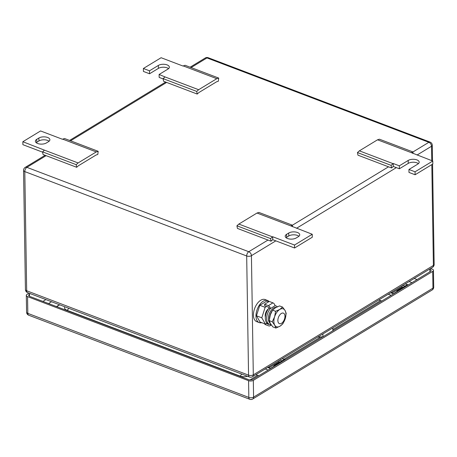 <?xml version="1.0" encoding="UTF-8"?>
<svg xmlns="http://www.w3.org/2000/svg" width="457" height="457" viewBox="0 0 457 457"><rect width="100%" height="100%" fill="white"/><g stroke="black" fill="none" stroke-linecap="round" stroke-linejoin="round"><path stroke-width="0.69" d="M98.181 151.307L96.267 151.913L78.101 162.949L76.199 164.663L76.685 167.291L78.364 165.771L87.23 160.384L96.09 155.003L97.792 154.466L98.181 151.307L64.551 138.517L62.415 139.254L40.576 130.948L22.85 141.721L22.896 144.675L42.627 152.175M78.101 162.949L44.466 150.159L42.57 151.873L43.049 154.5L76.685 167.291M76.199 164.663L42.57 151.873M22.85 141.721L44.466 150.159M96.267 151.913L62.638 139.122M36.766 139.305L38.891 138.014A6.187 2.993 -0.9 0 1 45.74 136.991A6.187 2.993 -0.9 0 1 49.882 139.745A6.187 2.993 -0.9 0 1 48.499 141.67L46.374 142.961A6.187 2.993 -0.9 0 1 39.519 143.984A6.187 2.993 -0.9 0 1 35.383 141.23A6.187 2.993 -0.9 0 1 36.766 139.305L36.811 142.264L38.936 140.967L38.891 138.014M49.099 141.236A6.187 2.993 -0.9 0 0 38.936 140.967M36.811 142.264A6.187 2.993 -0.9 0 0 36.212 142.698M271.047 241.205L272.732 239.685L272.686 236.732L270.567 238.577L271.047 241.205L237.417 228.414L236.932 225.787L238.834 224.073L257 213.036L258.913 212.436L292.543 225.227L292.36 226.706M257 213.036L290.629 225.827L292.543 225.227M272.732 239.685L294.571 247.991L312.297 237.223L312.245 234.264L290.629 225.827M238.834 224.073L272.463 236.863M236.932 225.787L270.567 238.577M294.571 247.991L294.519 245.038L272.686 236.732M312.245 234.264L294.519 245.038M298.335 236.68L296.205 237.971A6.187 2.993 -0.9 0 1 289.355 238.994A6.187 2.993 -0.9 0 1 285.214 236.24A6.187 2.993 -0.9 0 1 286.596 234.315L288.727 233.024A6.187 2.993 -0.9 0 1 295.576 232.007A6.187 2.993 -0.9 0 1 299.718 234.755A6.187 2.993 -0.9 0 1 298.335 236.68M298.929 236.246A6.187 2.993 -0.9 0 0 288.773 235.978L286.642 237.274A6.187 2.993 -0.9 0 0 286.048 237.709M218.714 78.073L216.801 78.678L198.635 89.715L196.738 91.429L197.218 94.056L198.898 92.537L207.764 87.15L216.624 81.769L218.326 81.232L218.714 78.073L185.085 65.282L182.949 66.025L161.11 57.719L143.384 68.487L149.502 70.812L149.548 73.766L143.429 71.441L143.384 68.487M198.635 89.715L165 76.925L163.103 78.638L163.589 81.266L197.218 94.056M196.738 91.429L163.103 78.638M163.16 78.947L159.156 77.422L159.11 74.468L165 76.925M216.801 78.678L183.171 65.888M168.57 68.647A6.187 2.993 -0.9 0 0 158.408 68.384L149.548 73.766M159.11 74.468L167.97 69.081A6.187 2.993 -0.9 0 0 169.353 67.156A6.187 2.993 -0.9 0 0 165.211 64.408A6.187 2.993 -0.9 0 0 158.362 65.425L149.502 70.812M391.58 167.97L393.266 166.451L393.22 163.497L391.101 165.348L391.58 167.97L357.951 155.18L357.465 152.558L359.368 150.844L377.533 139.802L379.447 139.202L413.077 151.992L412.894 153.472M377.533 139.802L411.163 152.592L413.077 151.992M415.105 174.757L415.059 171.803L408.941 169.478L408.986 172.432L415.105 174.757L432.83 163.989L432.785 161.035L411.163 152.592M359.368 150.844L392.997 163.635M357.465 152.558L391.101 165.348M418.401 163.657A6.187 2.993 -0.9 0 0 408.244 163.395L399.378 168.776L393.266 166.451M399.378 168.776L399.332 165.822L393.22 163.497M408.941 169.478L417.807 164.092A6.187 2.993 -0.9 0 0 419.189 162.166A6.187 2.993 -0.9 0 0 415.047 159.419A6.187 2.993 -0.9 0 0 408.198 160.441L399.332 165.822M432.785 161.035L415.059 171.803M268.156 370.067L265.334 368.993L264.86 369.187M255.874 374.649L258.365 375.597L258.371 376.014M265.334 368.993L267.271 367.725M270.567 368.605L267.745 367.531M281.872 360.859L279.935 360.122L281.878 358.854M284.283 359.391L282.352 358.659M279.935 360.122L279.575 360.27M391.169 295.331L388.347 294.257L387.879 294.451M378.893 299.912L381.384 300.86L381.389 301.272M388.347 294.257L390.289 292.983M393.58 293.862L390.758 292.788M404.885 286.116L402.954 285.379L404.896 284.111M407.296 284.648L405.365 283.917M402.954 285.379L402.588 285.534M322.968 336.763L322.928 333.913M332.85 327.88L332.896 330.737M317.666 337.112L322.945 336.78M59.69 304.836L56.691 306.658M380.612 300.563L332.879 329.566M320.78 336.918L283.974 359.276M257.594 375.306L250.088 379.864M283.203 360.927L282.569 360.967L275.045 365.88L274.154 365.543L284.437 359.299L285.328 359.636L283.203 360.927M282.575 361.31L282.569 360.967M274.154 365.543L273.326 366.925M269.344 366.468A2.925 1.977 58.7 0 0 268.825 367.919L268.825 367.942M268.825 367.919L279.107 361.676A2.925 1.977 58.7 0 1 279.621 360.225M279.107 361.676L279.118 362.527M406.216 286.185L405.582 286.225L398.064 291.143L397.173 290.801L407.455 284.557L408.341 284.894L406.216 286.185M405.588 286.568L405.582 286.225M397.173 290.801L396.345 292.189M402.64 285.482A2.925 1.977 58.7 0 0 402.126 286.933L391.843 293.2A2.925 1.977 58.7 0 1 392.357 291.726M402.126 286.933L402.137 287.784M405.313 283.86L405.919 284.088A5.627 2.719 179.1 0 1 406.524 284.357M56.457 306.567L58.233 305.487A1.125 0.543 179.1 0 1 58.953 305.282M29.002 293.16L27.066 294.337A3.376 1.634 179.1 0 0 26.312 295.388A3.376 1.634 179.1 0 0 27.557 296.627L248.568 380.675A3.376 1.634 179.1 0 0 253.315 380.378L432.699 271.389A3.376 1.634 179.1 0 0 433.453 270.344A3.376 1.634 179.1 0 0 432.202 269.104L430.597 268.493M429.534 269.139L429.831 269.253A3.376 1.634 179.1 0 1 431.077 270.493A3.376 1.634 179.1 0 1 430.323 271.538L253.069 379.236A3.376 1.634 179.1 0 1 248.317 379.533L29.934 296.479A3.376 1.634 179.1 0 1 28.688 295.239A3.376 1.634 179.1 0 1 29.442 294.194L29.471 296.267M30.311 293.662L29.442 294.194M284.957 316.238A5.627 3.13 -69.2 0 1 283.1 321.791A5.627 3.13 -69.2 0 1 279.41 323.653A5.627 3.13 -69.2 0 1 277.867 320.546A5.627 3.13 -69.2 0 1 279.724 314.999A5.627 3.13 -69.2 0 1 283.409 313.136A5.627 3.13 -69.2 0 1 284.957 316.238M265.38 317.084A5.627 3.13 -69.2 0 1 265.203 315.73A5.627 3.13 -69.2 0 1 268.562 308.721M266.557 306.453L265.134 307.321L261.787 317.804L265.397 324.064L267.025 323.076M268.67 301.791L266.762 301.066L259.805 305.293L256.457 315.781L260.067 322.036L265.397 324.064M259.805 305.293L265.134 307.321M256.457 315.781L261.787 317.804M261.764 322.682A11.813 6.581 -69.2 0 1 259.216 322.591A11.813 6.581 -69.2 0 1 255.971 316.073A11.813 6.581 -69.2 0 1 259.867 304.419A11.813 6.581 -69.2 0 1 267.613 300.506A11.813 6.581 -69.2 0 1 269.104 301.529M259.216 322.591L256.685 321.631A11.813 6.581 -69.2 0 1 253.441 315.113A11.813 6.581 -69.2 0 1 257.337 303.459A11.813 6.581 -69.2 0 1 265.083 299.546L267.613 300.506M269.316 324.179L268.002 323.676A9.706 5.404 -69.2 0 1 265.34 318.323A9.706 5.404 -69.2 0 1 269.024 308.138A0.857 0.577 58.7 0 0 268.35 307.138L264.643 305.727L264.62 304.248L268.328 305.659A2.542 1.719 58.7 0 1 270.333 308.635A9.706 5.404 -69.2 0 0 266.648 318.82A9.706 5.404 -69.2 0 0 269.316 324.179A9.706 5.404 -69.2 0 0 270.584 324.373A2.542 1.719 58.7 0 1 269.927 325.795A2.542 1.719 58.7 0 1 268.642 325.847L264.94 324.441L264.929 323.887M269.224 324.144A0.857 0.577 58.7 0 1 268.619 324.373L269.087 324.087M266.322 323.499L268.619 324.373M264.62 304.248L269.23 301.449L272.932 302.86A2.542 1.719 58.7 0 1 274.943 305.836L270.333 308.635L269.024 308.138M274.943 305.836A9.706 5.404 -69.2 0 1 276.211 306.036A9.706 5.404 -69.2 0 1 277.342 306.778M285.048 310.457L286.191 313.336L285.179 318.832A9.563 5.324 110.8 0 0 285.048 310.457A9.563 5.324 110.8 0 0 279.758 309.446A9.563 5.324 110.8 0 0 274.68 316.587A9.563 5.324 110.8 0 0 274.606 316.804A9.563 5.324 110.8 0 0 274.737 325.173A9.563 5.324 110.8 0 0 280.021 326.189A9.563 5.324 110.8 0 0 285.105 319.043A9.563 5.324 110.8 0 0 285.179 318.832L282.837 323.824L280.021 326.189L275.879 328.052L274.737 325.173L272.269 321.791L274.606 316.804L275.617 311.308L279.758 309.446L282.575 307.075L285.048 310.457M275.617 311.308L272.578 310.149L275.394 307.784L279.535 305.922L282.575 307.075M272.269 321.791L269.23 320.637L270.31 314.924L272.578 310.149M275.879 328.052L272.84 326.892L270.373 323.51L269.23 320.637M270.207 323.213L270.144 323.173A8.557 4.764 -69.2 0 1 271.087 310.486A8.557 4.764 -69.2 0 1 276.165 307.333L276.182 307.338M272.155 310.863A8.889 4.953 110.8 0 0 269.419 318.815M286.642 237.274L286.596 234.315M288.773 235.978L288.727 233.024M158.408 68.384L158.362 65.425M408.244 163.395L408.198 160.441M417.047 155.049L431.522 146.257L431.751 160.641M431.814 164.606L433.396 265.431L253.304 374.854A3.376 1.634 179.1 0 1 248.557 375.146A3.376 1.879 110.8 0 0 249.482 377.014A3.376 3.376 0 0 0 252.435 376.739A3.376 2.279 -121.3 0 0 253.304 374.854L251.43 255.674L275.817 240.862M296.513 228.283L396.35 167.628M432.528 267.322A3.376 2.279 -121.3 0 0 433.396 265.431A3.376 1.634 179.1 0 0 434.15 264.386A3.376 3.376 0 0 1 432.528 267.322L252.435 376.739M46.111 155.66L26.883 167.342L248.762 251.721A3.376 2.279 58.7 0 1 251.43 255.674A3.376 1.634 179.1 0 1 246.683 255.971L248.557 375.146L26.677 290.766A3.376 1.634 179.1 0 1 25.426 289.527A3.376 3.376 0 0 0 27.603 292.629A3.376 1.879 -69.2 0 1 26.677 290.766L24.804 171.592L246.683 255.971A3.376 1.879 -69.2 0 1 248.762 251.721L267.991 240.045M412.979 151.953L428.855 142.304A3.376 2.279 58.7 0 1 431.522 146.257A3.376 1.634 -0.9 0 0 432.276 145.206A3.376 3.376 0 0 0 430.1 142.104A3.376 1.879 110.8 0 0 428.855 142.304L206.975 57.925L191.095 67.573M292.44 225.187L388.524 166.811M166.645 82.431L70.561 140.807M45.129 155.289L25.175 167.411A3.376 2.279 -121.3 0 1 26.883 167.342A3.376 1.879 110.8 0 0 24.804 171.592A3.376 1.634 179.1 0 1 23.553 170.352L25.426 289.527M206.975 57.925A3.376 1.879 -69.2 0 1 208.221 57.725A3.376 3.376 0 0 0 205.267 57.993A3.376 2.279 58.7 0 1 206.975 57.925M247.574 376.288A6.752 3.262 179.1 0 1 240.005 376.065A3.376 1.879 110.8 0 0 241.616 374.02M68.659 308.241A3.376 1.879 -69.2 0 1 67.042 310.292A6.752 3.262 179.1 0 1 64.86 306.801M240.005 376.065L67.042 310.292M248.568 380.675L248.831 397.419A3.376 1.879 -69.2 0 0 249.756 399.281A3.376 3.376 0 0 0 252.71 399.012L432.094 290.024A3.376 2.279 -121.3 0 0 432.962 288.139L253.578 397.127A3.376 1.634 179.1 0 1 248.831 397.419L27.82 313.371A3.376 1.634 179.1 0 1 26.575 312.131A3.376 3.376 0 0 0 28.751 315.233A3.376 1.879 -69.2 0 1 27.82 313.371L27.557 296.627M252.71 399.012A3.376 2.279 -121.3 0 0 253.578 397.127L253.315 380.378M432.699 271.389L432.962 288.139A3.376 1.634 179.1 0 0 433.716 287.087L433.453 270.344M429.831 269.253L429.871 271.818M417.087 279.581L414.173 278.473M409.072 281.569L411.991 282.677M45.911 299.592L42.912 301.414M51.555 301.74L48.556 303.562M268.328 305.659L272.932 302.86M270.315 368.508L273.32 366.68M393.328 293.765L396.339 291.943M249.482 377.014L27.603 292.629M430.1 142.104L208.221 57.725M25.175 167.411A3.376 3.376 0 0 0 23.553 170.352M205.267 57.993L190.118 67.202M165.663 82.054L69.584 140.43M432.276 145.206L432.528 160.938M432.573 164.143L434.15 264.386M249.756 399.281L28.751 315.233M26.312 295.388L26.575 312.131M432.094 290.024A3.376 3.376 0 0 0 433.716 287.087M276.211 306.036L274.925 305.544M269.927 325.795L271.315 324.956"/></g></svg>
